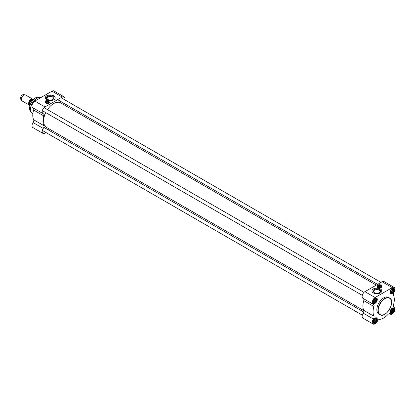 <?xml version="1.0" encoding="UTF-8"?>
<svg xmlns="http://www.w3.org/2000/svg" width="415" height="415" viewBox="0 0 415 415"><rect width="100%" height="100%" fill="white"/><g stroke="black" fill="none" stroke-linecap="round" stroke-linejoin="round"><path stroke-width="0.62" d="M53.602 103.626A14.079 8.129 120 0 0 53.571 103.641A14.079 8.129 120 0 0 47.445 109.617M45.728 112.595A14.079 8.129 120 0 0 43.617 120.89A14.079 8.129 120 0 0 43.617 120.921M363.867 310.643L46.547 127.441A14.167 8.181 -60 0 1 43.617 120.957A14.167 8.181 -60 0 1 45.743 112.605M47.46 109.627A14.167 8.181 -60 0 1 53.634 103.61A14.167 8.181 -60 0 1 60.715 102.904L376.301 285.11M29.491 105.187A3.434 1.982 -60 0 1 29.325 105.104A3.434 1.982 -60 0 1 28.796 102.355A3.434 1.982 -60 0 1 31.042 99.33A3.434 1.982 -60 0 1 32.759 99.159A3.434 1.982 -60 0 1 33.003 99.346M31.924 101.338L31.084 100.85L31.893 99.968L33.983 99.18M29.844 105.965A4.186 2.417 -60 0 1 31.084 100.85L30.254 101.675L29.584 103.309L29.424 104.513L29.828 106.027M29.325 105.104L21.99 100.871A3.434 1.982 -60 0 1 21.606 100.518A3.434 1.982 -60 0 1 21.606 97.712A3.434 1.982 -60 0 1 23.707 95.092A3.434 1.982 -60 0 1 24.926 94.77A3.434 1.982 -60 0 1 25.424 94.926L32.759 99.159M21.606 100.518L20.75 99.304A2.791 1.613 -60 0 1 20.75 97.027A2.791 1.613 -60 0 1 22.457 94.9A2.791 1.613 -60 0 1 23.448 94.636L24.926 94.77M45.93 132.515A3.968 2.293 -60 0 1 43.01 133.433A3.968 2.293 -60 0 1 43.264 128.437A2.578 1.489 120 0 0 43.814 125.631A15.023 8.674 -60 0 1 43.814 115.915A2.578 1.489 120 0 0 43.43 113.814A2.578 1.489 120 0 0 43.264 113.741A3.968 2.293 -60 0 1 43.01 113.627A3.968 2.293 -60 0 1 42.403 110.447A3.968 2.293 -60 0 1 44.996 106.946L34.829 101.073A3.968 2.293 120 0 0 32.235 104.575A3.968 2.293 120 0 0 32.842 107.755L43.01 113.627M43.814 125.631L33.646 119.759A15.023 8.674 -60 0 1 33.646 110.042L43.814 115.915M44.996 106.946L62.146 97.043A3.968 2.293 -60 0 1 64.133 96.845L53.966 90.978A3.968 2.293 120 0 0 51.979 91.175L34.829 101.073M47.564 100.186A4.939 2.848 180 0 1 45.297 97.79A4.939 2.848 180 0 1 50.231 94.936A4.939 2.848 180 0 1 55.169 97.79A4.939 2.848 180 0 1 53.722 99.802A4.939 2.848 180 0 1 49.276 100.586A2.298 1.328 0 0 0 49.261 100.575M49.95 101.768A2.36 1.364 180 0 1 50.013 102.085A2.36 1.364 180 0 1 48.555 103.34A2.36 1.364 180 0 1 45.982 103.044A2.36 1.364 180 0 1 45.292 102.085A2.36 1.364 180 0 1 45.354 101.768M45.292 102.137A2.36 1.364 180 0 1 45.354 101.872M49.95 101.872A2.36 1.364 180 0 1 50.013 102.137M64.133 96.845A3.968 2.293 -60 0 1 64.797 99.833M63.334 102.956A2.578 1.489 120 0 0 63.225 104.357M33.485 108.128A2.578 1.489 -60 0 1 33.646 110.042M49.058 128.894A2.578 1.489 120 0 0 47.901 129.688M33.646 119.759A2.578 1.489 -60 0 1 33.096 122.565A3.968 2.293 120 0 0 32.842 127.561L43.01 133.433M55.169 97.841A4.939 2.848 0 0 0 50.231 95.045A4.939 2.848 0 0 0 45.297 97.841M47.601 96.373A3.725 2.148 0 0 0 47.601 99.413A3.725 2.148 0 0 0 52.866 99.413A3.725 2.148 0 0 0 52.866 96.373A3.725 2.148 0 0 0 47.601 96.373M47.792 99.522A3.211 1.852 180 0 1 47.025 98.314A3.211 1.852 180 0 1 47.964 97.006A3.211 1.852 180 0 1 51.45 96.602A3.211 1.852 180 0 1 53.442 98.298A3.211 1.852 180 0 1 53.442 98.314A3.211 1.852 180 0 1 52.669 99.522M47.17 100.684L47.232 100.368L48.441 101.136A0.923 0.534 0 0 0 48.576 100.855A0.923 0.534 0 0 0 48.306 100.482A0.923 0.534 0 0 0 48.275 100.461M48.441 101.136L48.441 101.416A0.923 0.534 180 0 1 48.306 101.514A0.923 0.534 180 0 1 48.135 101.592L48.073 101.203L46.864 100.575A0.923 0.534 0 0 0 46.729 100.855A0.923 0.534 0 0 0 47.201 101.322A0.923 0.534 0 0 0 48.135 101.312M48.441 101.416L48.073 101.203A0.835 0.482 180 0 1 47.061 101.13A0.835 0.482 180 0 1 46.926 100.544M47.232 100.368A0.835 0.482 180 0 1 48.244 100.446A0.835 0.482 180 0 1 48.379 101.027M46.06 100.565L46.029 100.586A2.298 1.328 0 0 0 46.029 100.586A2.298 1.328 0 0 0 45.354 101.525A2.298 1.328 0 0 0 46.776 102.749A2.298 1.328 0 0 0 49.276 102.458A2.298 1.328 0 0 0 49.95 101.525A2.298 1.328 0 0 0 49.276 100.586L49.245 100.565A2.251 1.302 180 0 1 49.245 102.406A2.251 1.302 180 0 1 46.06 102.406A2.251 1.302 180 0 1 46.06 100.565A2.251 1.302 180 0 1 49.245 100.565M45.681 102.832A2.298 1.328 180 0 1 45.354 102.152L45.354 101.525M49.95 101.525L49.95 102.152A2.298 1.328 180 0 1 49.624 102.832M46.729 101.146A1.095 0.633 0 0 0 46.879 101.934A1.095 0.633 0 0 0 48.425 101.934L48.425 101.934A1.095 0.633 0 0 0 48.576 101.146M46.926 101.96A0.965 0.56 180 0 1 46.688 101.592A0.965 0.56 180 0 1 46.729 101.426M48.576 101.426A0.965 0.56 180 0 1 48.617 101.592A0.965 0.56 180 0 1 48.379 101.96M392.061 309.04A1.427 0.825 -60 0 1 391.127 311.193A1.427 0.825 -60 0 1 390.748 311.323M392.346 308.942A1.717 0.991 -60 0 1 392.419 309.367A1.717 0.991 -60 0 1 391.807 310.934A1.717 0.991 -60 0 1 390.795 311.624M390.899 312.018A1.93 1.115 120 0 1 390.748 311.385A1.93 1.115 120 0 1 390.899 310.576L390.961 310.404A1.93 1.115 120 0 1 392.045 309.056L393.327 309.087L393.327 310.705L392.113 312.215L390.899 312.106L390.748 311.209M393.264 309.076A1.93 1.115 120 0 0 392.18 308.983M393.327 310.617A1.93 1.115 120 0 0 393.327 309.17M392.18 312.132A1.93 1.115 120 0 0 393.264 310.783M390.961 312.111A1.93 1.115 120 0 0 392.045 312.21M393.327 310.705L392.419 310.176L392.419 308.936M392.113 312.215L391.2 311.686L392.419 310.176M390.8 311.649L391.2 311.686M374.895 318.959L376.177 318.985L376.177 320.603L374.963 322.118L373.749 321.921A1.93 1.115 120 0 1 373.593 321.288A1.93 1.115 120 0 1 373.749 320.473L373.811 320.307A1.93 1.115 120 0 1 374.895 318.959A1.427 0.825 -60 0 1 373.977 321.091A1.427 0.825 -60 0 1 373.599 321.226M375.196 318.845A1.717 0.991 -60 0 1 375.264 319.27A1.717 0.991 -60 0 1 374.657 320.837A1.717 0.991 -60 0 1 373.64 321.526M376.109 318.979A1.93 1.115 120 0 0 375.025 318.886M376.177 320.52A1.93 1.115 120 0 0 376.177 319.073M375.025 322.035A1.93 1.115 120 0 0 376.109 320.686M373.811 322.014A1.93 1.115 120 0 0 374.895 322.107M373.749 321.921L373.593 321.111M376.177 320.603L375.264 320.079L375.264 318.839M374.963 322.118L374.05 321.589L375.264 320.079M373.645 321.552L374.05 321.589M374.911 299.142A1.427 0.825 -60 0 1 373.977 301.29A1.427 0.825 -60 0 1 373.599 301.42M375.196 299.039A1.717 0.991 -60 0 1 375.264 299.464A1.717 0.991 -60 0 1 374.657 301.031A1.717 0.991 -60 0 1 373.64 301.721M373.749 302.115A1.93 1.115 120 0 1 373.593 301.482A1.93 1.115 120 0 1 373.749 300.673L373.811 300.502A1.93 1.115 120 0 1 374.895 299.153L376.177 299.184L376.177 300.802L374.963 302.312L373.749 302.203L373.593 301.306M376.109 299.179A1.93 1.115 120 0 0 375.025 299.08M376.177 300.714A1.93 1.115 120 0 0 376.177 299.267M375.025 302.229A1.93 1.115 120 0 0 376.109 300.88M373.811 302.208A1.93 1.115 120 0 0 374.895 302.307M376.177 300.802L375.264 300.273L375.264 299.033M374.963 302.312L374.05 301.788L375.264 300.273M373.645 301.752L374.05 301.788M392.061 289.239A1.427 0.825 -60 0 1 391.127 291.387A1.427 0.825 -60 0 1 390.748 291.522M392.346 289.136A1.717 0.991 -60 0 1 392.419 289.566A1.717 0.991 -60 0 1 391.807 291.128A1.717 0.991 -60 0 1 390.795 291.823M390.899 292.212A1.93 1.115 120 0 1 390.748 291.579A1.93 1.115 120 0 1 390.899 290.77L390.961 290.599A1.93 1.115 120 0 1 392.045 289.255L393.327 289.281L393.327 290.899L392.113 292.409L390.899 292.3L390.748 291.403M393.264 289.276A1.93 1.115 120 0 0 392.18 289.177M393.327 290.811A1.93 1.115 120 0 0 393.327 289.369M392.18 292.326A1.93 1.115 120 0 0 393.264 290.982M390.961 292.305A1.93 1.115 120 0 0 392.045 292.404M393.327 290.899L392.419 290.376L392.419 289.131M392.113 292.409L391.2 291.885L392.419 290.376M390.8 291.849L391.2 291.885M393.607 306.872L394.25 307.245A3.968 2.293 -60 0 0 393.996 307.131A2.578 1.489 120 0 1 393.83 307.058A2.578 1.489 120 0 1 393.446 304.958A15.023 8.674 120 0 0 393.446 295.241A2.578 1.489 120 0 1 393.996 292.435A3.968 2.293 -60 0 0 394.25 287.439A3.968 2.293 -60 0 0 392.263 287.637L375.113 297.539A3.968 2.293 -60 0 0 372.52 301.036A3.968 2.293 -60 0 0 373.127 304.221A3.968 2.293 -60 0 0 373.386 304.335A2.578 1.489 120 0 1 373.547 304.408A2.578 1.489 120 0 1 373.936 306.503A15.023 8.674 120 0 0 373.936 316.225L363.763 310.353A2.578 1.489 -60 0 1 363.213 313.159A3.968 2.293 120 0 0 362.959 318.155L373.127 324.022A3.968 2.293 -60 0 1 373.386 319.031A2.578 1.489 120 0 0 373.936 316.225M373.127 324.022A3.968 2.293 -60 0 0 377.323 321.303A2.578 1.489 120 0 1 379.481 319.425A15.023 8.674 120 0 0 387.895 314.565A2.578 1.489 120 0 1 389.908 313.849A2.578 1.489 120 0 1 390.053 313.958A3.968 2.293 -60 0 0 390.282 314.124A3.968 2.293 -60 0 0 394.25 311.831A3.968 2.293 -60 0 0 394.25 307.245M363.602 298.722A2.578 1.489 -60 0 1 363.763 300.631A15.023 8.674 120 0 0 363.763 310.353M373.127 304.221L362.959 298.349A3.968 2.293 120 0 1 362.352 295.164A3.968 2.293 120 0 1 364.946 291.667L382.096 281.764L392.263 287.637M373.37 288.907A4.939 2.848 180 0 1 378.75 288.29A4.939 2.848 180 0 1 381.795 290.92A4.939 2.848 180 0 1 376.862 293.773A4.939 2.848 180 0 1 371.923 290.92A4.939 2.848 180 0 1 373.37 288.907M381.738 286.314A2.36 1.364 180 0 1 381.8 286.63A2.36 1.364 180 0 1 379.44 287.989A2.36 1.364 180 0 1 377.079 286.63A2.36 1.364 180 0 1 377.142 286.314M381.738 286.417A2.36 1.364 180 0 1 381.8 286.682M377.079 286.682A2.36 1.364 180 0 1 377.142 286.417M394.25 287.439L384.083 281.567A3.968 2.293 120 0 0 382.096 281.764M381.795 290.972A4.939 2.848 0 0 0 378.708 288.384A4.939 2.848 0 0 0 373.37 289.011A4.939 2.848 0 0 0 371.923 290.972M379.492 292.549L379.492 292.549A3.725 2.148 0 0 0 379.492 289.509A3.725 2.148 0 0 0 374.226 289.509A3.725 2.148 0 0 0 374.226 292.549A3.725 2.148 0 0 0 379.492 292.549L379.492 292.549M374.423 292.653A3.211 1.852 180 0 1 373.65 291.465A3.211 1.852 180 0 1 373.65 291.449A3.211 1.852 180 0 1 376.862 289.597A3.211 1.852 180 0 1 380.067 291.449A3.211 1.852 180 0 1 379.294 292.653M375.036 298.286A2.9 1.676 -60 0 1 376.41 298.183A2.9 1.676 -60 0 1 376.41 301.529A2.9 1.676 -60 0 1 373.51 303.204A2.9 1.676 -60 0 1 372.914 301.959M374.963 298.328L375.113 298.24A3.113 1.795 120 0 0 372.914 302.053A3.113 1.795 120 0 0 375.113 303.324A3.113 1.795 120 0 0 377.313 299.511A3.113 1.795 120 0 0 375.113 298.24M392.185 288.384A2.9 1.676 -60 0 1 393.56 288.28A2.9 1.676 -60 0 1 393.56 291.626A2.9 1.676 -60 0 1 390.665 293.301A2.9 1.676 -60 0 1 390.064 292.056M392.113 288.425L392.263 288.337A3.113 1.795 120 0 0 390.064 292.15A3.113 1.795 120 0 0 392.263 293.421A3.113 1.795 120 0 0 394.468 289.608A3.113 1.795 120 0 0 392.263 288.337M392.185 308.189A2.9 1.676 -60 0 1 393.56 308.086A2.9 1.676 -60 0 1 393.56 311.432A2.9 1.676 -60 0 1 390.665 313.102A2.9 1.676 -60 0 1 390.064 311.862M392.113 308.231L392.263 308.143A3.113 1.795 120 0 0 390.064 311.956A3.113 1.795 120 0 0 392.263 313.221A3.113 1.795 120 0 0 394.468 309.414A3.113 1.795 120 0 0 392.263 308.143M375.036 318.087A2.9 1.676 -60 0 1 376.41 317.989A2.9 1.676 -60 0 1 376.41 321.335A2.9 1.676 -60 0 1 373.51 323.005A2.9 1.676 -60 0 1 372.914 321.765M391.584 302.488A9.659 5.577 120 0 0 389.581 297.98L388.518 297.368A9.659 5.577 120 0 0 383.688 297.846A9.659 5.577 120 0 0 377.38 306.358A9.659 5.577 120 0 0 378.859 314.098L379.922 314.71A9.659 5.577 120 0 0 384.83 314.186M375.113 318.046L375.113 318.046A3.113 1.795 120 0 0 372.914 321.853A3.113 1.795 120 0 0 375.113 323.124A3.113 1.795 120 0 0 377.313 319.311A3.113 1.795 120 0 0 375.113 318.046L374.963 318.129M378.957 285.23L379.02 284.913L380.228 285.681A0.923 0.534 0 0 0 380.363 285.401A0.923 0.534 0 0 0 380.093 285.022A0.923 0.534 0 0 0 380.062 285.006M380.228 285.681L380.228 285.961A0.923 0.534 180 0 1 380.093 286.06A0.923 0.534 180 0 1 379.922 286.137L379.86 285.748L378.651 285.121A0.923 0.534 0 0 0 378.516 285.401A0.923 0.534 0 0 0 378.988 285.868A0.923 0.534 0 0 0 379.922 285.857M380.228 285.961L379.86 285.748A0.835 0.482 180 0 1 378.848 285.67A0.835 0.482 180 0 1 378.713 285.089M379.02 284.913A0.835 0.482 180 0 1 380.031 284.991A0.835 0.482 180 0 1 380.161 285.572M377.832 285.121A2.298 1.328 0 0 0 377.816 285.131A2.298 1.328 0 0 0 377.142 286.07A2.298 1.328 0 0 0 378.558 287.294A2.298 1.328 0 0 0 381.063 287.004A2.298 1.328 0 0 0 381.738 286.07A2.298 1.328 0 0 0 381.063 285.131A2.298 1.328 0 0 0 381.048 285.121M381.032 286.952A2.251 1.302 180 0 1 377.847 286.952A2.251 1.302 180 0 1 377.847 285.11A2.251 1.302 180 0 1 381.032 285.11A2.251 1.302 180 0 1 381.032 286.952M377.463 287.377A2.298 1.328 180 0 1 377.142 286.698L377.142 286.07M381.738 286.07L381.738 286.698A2.298 1.328 180 0 1 381.411 287.377M378.516 285.691A1.095 0.633 0 0 0 378.667 286.48A1.095 0.633 0 0 0 380.213 286.48L380.213 286.48A1.095 0.633 0 0 0 380.363 285.691M378.713 286.506A0.965 0.56 180 0 1 378.475 286.137A0.965 0.56 180 0 1 378.516 285.971M380.363 285.971A0.965 0.56 180 0 1 380.405 286.137A0.965 0.56 180 0 1 380.166 286.506M29.429 104.279A2.9 1.676 -60 0 1 31.333 99.932A2.9 1.676 -60 0 1 32.412 99.667M32.557 99.579A2.983 1.722 120 0 0 31.224 99.802A2.983 1.722 120 0 0 29.387 102.111A2.983 1.722 120 0 0 29.424 104.549M30.051 105.337A8.316 4.798 -60 0 1 33.325 99.673M39 97.063L35.555 97.826C30.186 102.225 28.547 106.805 30.632 111.557A8.523 4.918 -60 0 1 30.3 104.585A8.523 4.918 -60 0 1 35.623 97.821A8.523 4.918 -60 0 1 39 97.063L40.411 97.354A8.985 5.188 -60 0 1 40.976 97.525A9.016 5.203 -60 0 0 37.008 98.215A9.016 5.203 -60 0 0 31.115 106.157A9.016 5.203 -60 0 0 32.5 113.383L31.587 112.636A8.985 5.188 -60 0 1 31.239 105.286A8.985 5.188 -60 0 1 36.847 98.148A8.985 5.188 -60 0 1 40.411 97.354L40.986 97.52M32.028 113.046A8.985 5.188 -60 0 1 31.587 112.636L30.632 111.557M62.146 97.043L51.979 91.175M33.096 122.565L43.264 128.437M392.113 308.49A2.578 1.489 -60 0 1 393.69 310.736A2.578 1.489 -60 0 1 390.536 312.557A2.578 1.489 -60 0 1 392.113 308.49M390.204 312.562A2.791 1.613 120 0 0 390.567 312.926A2.791 1.613 120 0 0 392.04 312.739M393.934 309.46A2.791 1.613 120 0 0 393.358 308.091A2.791 1.613 120 0 0 392.865 307.961M374.963 318.393A2.578 1.489 -60 0 1 376.54 320.639A2.578 1.489 -60 0 1 373.386 322.46A2.578 1.489 -60 0 1 374.963 318.393M373.054 322.465A2.791 1.613 120 0 0 373.417 322.823A2.791 1.613 120 0 0 374.885 322.642M376.784 319.358A2.791 1.613 120 0 0 376.203 317.994A2.791 1.613 120 0 0 375.71 317.864M374.963 298.587A2.578 1.489 -60 0 1 376.54 300.834A2.578 1.489 -60 0 1 373.386 302.654A2.578 1.489 -60 0 1 374.963 298.587M373.054 302.66A2.791 1.613 120 0 0 373.417 303.023A2.791 1.613 120 0 0 374.885 302.836M376.784 299.557A2.791 1.613 120 0 0 376.203 298.188A2.791 1.613 120 0 0 375.71 298.058M392.113 288.69A2.578 1.489 -60 0 1 393.69 290.931A2.578 1.489 -60 0 1 390.536 292.751A2.578 1.489 -60 0 1 392.113 288.69M390.204 292.757A2.791 1.613 120 0 0 390.567 293.12A2.791 1.613 120 0 0 392.04 292.933M393.934 289.654A2.791 1.613 120 0 0 393.358 288.285A2.791 1.613 120 0 0 392.865 288.155M363.763 300.631L373.936 306.503M364.946 291.667L375.113 297.539M389.742 313.776L390.053 313.958M393.996 307.131L393.685 306.95M363.213 313.159L373.386 319.031M384.902 298.722A9.446 5.452 -60 0 1 390.686 306.95A9.446 5.452 -60 0 1 379.118 313.626A9.446 5.452 -60 0 1 384.902 298.722M384.752 298.458A9.659 5.577 120 0 0 378.444 306.97A9.659 5.577 120 0 0 379.922 314.71C386.017 318.824 396.19 301.202 389.581 297.98A9.659 5.577 120 0 0 384.752 298.458M44.721 114.986L43.912 114.519M32.884 113.606L32.5 113.383M48.576 101.758L48.576 100.855M46.729 101.758L46.729 100.855M57.623 99.657L377.572 284.379M61.057 97.675L381.006 282.392M42.346 110.644L362.295 295.361M44.063 107.667L364.012 292.388M42.346 130.445L362.295 315.167M43.808 127.322L363.758 312.044M390.328 312.786L390.567 312.926C391.916 313.999 394.961 310.882 393.358 308.091L393.119 307.951M373.178 322.688L373.417 322.823C374.766 323.902 377.806 320.785 376.203 317.994L375.964 317.854M373.178 302.883L373.417 303.023C374.766 304.096 377.806 300.979 376.203 298.188L375.964 298.048M390.328 292.98L390.567 293.12C391.916 294.194 394.961 291.081 393.358 288.285L393.119 288.15M389.633 313.75L390.282 314.124M380.363 286.303L380.363 285.401M378.516 286.303L378.516 285.401"/></g></svg>
